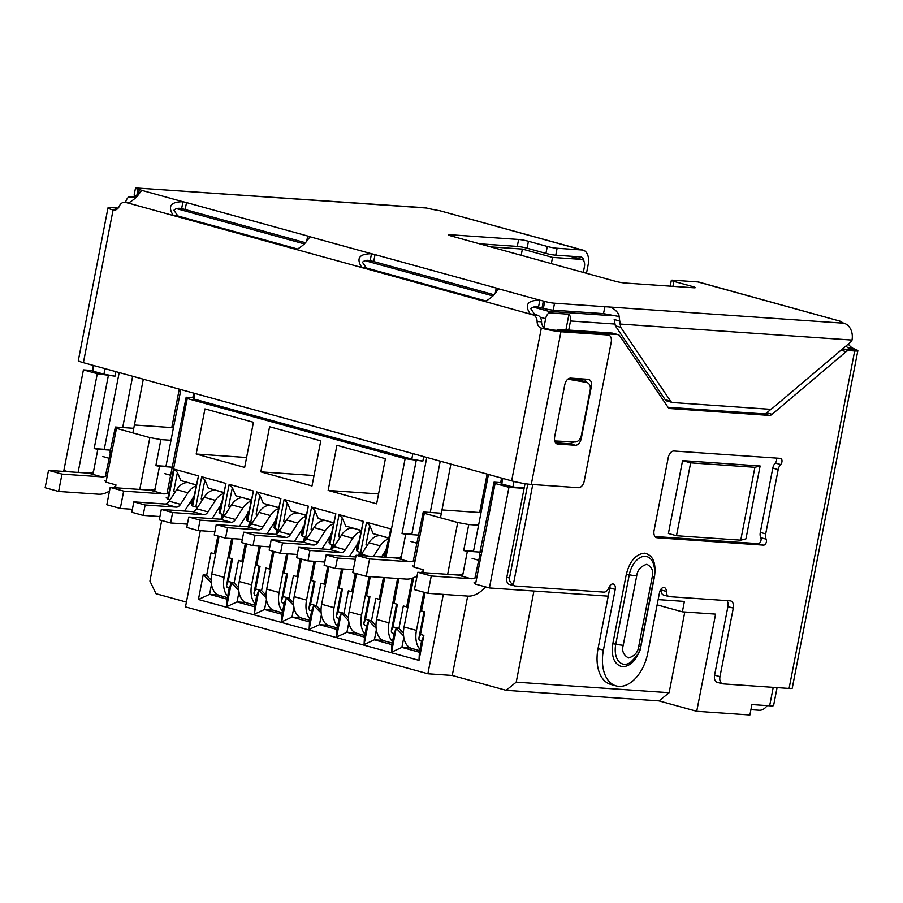 <?xml version="1.0" encoding="UTF-8"?>
<svg xmlns="http://www.w3.org/2000/svg" width="903" height="903" viewBox="0 0 903 903"><rect width="100%" height="100%" fill="white"/><g stroke="black" fill="none" stroke-linecap="round" stroke-linejoin="round"><path stroke-width="1.35" d="M490.713 246.88L522.385 249.07L552.546 257.4L581.351 259.387A7.1 4.391 -74.6 0 1 581.893 259.477A7.1 4.391 -74.6 0 1 584.433 266.633L583.315 272.435M533.334 307.088L548.719 311.332L549.024 312.856L568.958 314.233L565.921 329.888M568.721 330.08L570.482 320.983A7.1 5.542 -86 0 0 568.958 314.233M136.579 197.068L128.858 196.922A7.1 4.391 105.4 0 0 125.551 202.362M540.129 317.19L545.638 318.714A7.1 4.391 -74.6 0 1 549.024 312.856M551.338 263.62L552.546 257.4M521.178 255.289L522.385 249.07M682.566 460.62L760.123 465.971L745.957 538.854L740.742 540.163L754.908 467.291L690.648 462.844L682.566 460.62L668.401 533.492L676.482 535.727L740.742 540.163M658.152 599.603L684.395 601.421L682.363 611.828L715.605 614.13L696.721 711.293L749.896 714.973L751.917 704.566L769.649 705.785L773.228 687.352M524.101 488.354L508.965 487.304L489.403 587.943L608.238 596.161M545.638 318.714L543.933 327.484M513.999 481.457L512.915 487.022L501.741 483.94L502.813 478.409M105.008 368.638L103.935 374.169L92.749 371.088L93.822 365.557M412.863 453.588L411.779 459.119L193.885 398.991L194.969 393.46M68.256 471.738L63.853 470.519L83.415 369.88L92.862 370.535M760.123 465.971L754.908 467.291M690.648 462.844L676.482 535.727M696.721 711.293L659.009 700.897L506.12 690.321L452.256 675.467L427.875 673.773L185.476 606.895L200.285 530.704M186.402 602.109L155.982 593.711L149.921 581.069L161.693 520.512M684.801 611.997L669.112 692.714L659.009 700.897M657.124 604.863L682.363 611.828M489.403 587.943L475.531 584.117L474.098 582.345M475.531 584.117L495.092 483.477L508.965 487.304M495.092 483.477L494.02 482.146L500.668 482.608L501.741 483.94M512.915 487.022L524.203 487.801M777.077 687.623L773.6 705.503A17.767 1.738 -169 0 1 769.649 705.785M83.415 369.88L97.287 373.707L114.974 376.19L115.855 371.641M103.935 374.169L114.974 376.19M193.693 393.121L192.813 397.659L186.165 397.207L187.237 398.528L405.131 458.656L422.83 461.128L423.71 456.579M193.885 398.991L192.813 397.659M411.779 459.119L422.83 461.128M501.549 478.059L500.668 482.608M97.287 373.707L78.098 472.416M115.415 487.755L115.968 484.9L106.001 482.157L104.567 480.385M443.305 594.4L427.875 673.773M425.076 592.56L421.498 610.959L424.873 611.884L420.482 634.437L423.857 635.373L421.543 641.13L419.387 652.237L401.88 647.406L403.81 637.495M215.648 553.889L211.02 552.873L206.629 575.437L203.265 574.5L198.412 599.49L418.992 660.353L423.857 635.373M214.383 553.81L217.849 535.998M221.156 518.988L222.082 514.179M506.12 690.321L516.223 682.149L533.933 591.025M467.686 596.082L452.256 675.467M669.112 692.714L516.223 682.149M488.297 587.639L485.046 587.413M462.494 576.351L467.37 551.236L480.419 552.139M479.933 554.611L474.933 578.033M479.493 554.589L494.02 482.146M405.131 458.656L385.965 557.309M385.265 557.264L390.773 528.921L366.528 522.227L360.658 552.422L357.43 551.53L363.299 521.336L339.054 514.642L333.184 544.836L329.956 543.945L335.826 513.751L311.58 507.068L305.711 537.262L302.482 536.371L308.352 506.177L284.106 499.483L278.237 529.677L275.009 528.786L280.878 498.591L256.644 491.909L250.774 522.103L247.535 521.212L253.404 491.018L229.17 484.324L223.301 514.518L220.061 513.626L225.931 483.432L201.696 476.75L195.827 506.933L192.599 506.041L198.457 475.858L174.223 469.165L168.353 499.359L167.676 499.167L187.237 398.528M320.768 440.856L269.591 426.735L260.82 471.851L311.998 485.972L320.768 440.856M328.15 490.431L376.63 503.806L385.4 458.69L336.921 445.314L328.15 490.431L378.56 493.918M196.177 454.017L204.947 408.901L253.427 422.277L244.657 467.393L196.177 454.017L246.587 457.505M108.326 375.727L94.16 448.599L97.84 449.276L92.964 474.391M97.84 449.276L110.888 450.179M110.403 452.651L105.369 476.276M424.026 611.647L418.755 638.76L420.482 634.437M421.543 641.13L419.523 640.577L418.755 638.76M418.992 660.353L419.387 652.237M396.552 604.073L391.281 631.186L392.06 632.992L394.08 633.556L391.913 644.652L391.552 652.169L401.88 647.406L410.447 647.993M391.913 644.652L374.406 639.821L376.337 629.91M369.079 596.488L363.807 623.601L364.586 625.418L366.607 625.971L364.44 637.078L364.078 644.584L374.406 639.821L382.974 640.419M364.44 637.078L346.933 632.247L348.863 622.325M341.605 588.914L336.345 616.027L337.112 617.833L339.133 618.386L336.977 629.493L336.605 637.01L346.933 632.247L355.5 632.834M336.977 629.493L319.47 624.662L321.389 614.751M314.142 581.329L308.871 608.441L309.639 610.247L311.659 610.812L309.503 621.919L309.131 629.425L319.47 624.662L328.026 625.26M309.503 621.919L291.996 617.088L293.915 607.166M286.669 573.755L281.397 600.856L282.165 602.673L284.185 603.227L282.029 614.333L281.657 621.851L291.996 617.088L300.552 617.675M282.029 614.333L264.523 609.502L266.453 599.592M259.195 566.17L253.924 593.282L254.691 595.088L256.712 595.653L254.556 606.76L254.194 614.266L264.523 609.502L273.09 610.101M254.556 606.76L237.049 601.929L238.979 592.007M231.721 558.585L226.45 585.697L227.217 587.514L229.238 588.067L227.082 599.174L226.721 606.681L237.049 601.929L245.616 602.515M227.082 599.174L209.575 594.343L211.505 584.433M198.412 599.49L209.575 594.343L218.142 594.93M203.265 574.5L211.279 582.774M206.629 575.437L211.144 580.087M467.37 551.236L463.69 550.57L473.522 551.248M447.64 574.331L457.708 522.521L468.759 524.541L463.69 550.57M416.181 460.677L402.016 533.549L405.695 534.226L400.819 559.329M167.676 499.167L166.242 497.406M167.044 493.286L186.165 397.207M175.363 491.65L173.726 491.356L177.394 472.438L174.223 469.165M170.182 499.686L168.353 499.359M177.394 472.438L180.86 480.588L196.267 484.843M198.457 475.858L193.919 496.932L193.321 496.187L194.055 496.244M192.599 506.041L191.639 504.867L193.321 496.187M202.836 499.235L201.188 498.93L204.868 480.024L201.696 476.75M197.655 507.272L195.827 506.933M204.868 480.024L208.333 488.173L223.741 492.428M225.931 483.432L221.393 504.506L220.795 503.772L221.528 503.818M220.061 513.626L219.113 512.441L220.795 503.772M230.31 506.809L228.662 506.515L232.342 487.597L229.17 484.324M225.129 514.857L223.301 514.518L222.589 518.153M232.342 487.597L235.807 495.758L251.215 500.002M253.404 491.018L248.867 512.091L248.269 511.346L249.002 511.403M247.535 521.212L246.587 520.026L248.269 511.346M257.784 514.394L256.136 514.1L259.816 495.183L256.644 491.909M252.603 522.431L250.774 522.103L250.063 525.738M259.816 495.183L263.281 503.332L278.688 507.588M280.878 498.591L276.341 519.665L275.742 518.932L276.476 518.977M275.009 528.786L274.06 527.612L275.742 518.932M285.258 521.979L283.61 521.674L287.289 502.757L284.106 499.483M280.077 530.016L278.237 529.677L277.537 533.323M287.289 502.757L290.755 510.917L306.162 515.161M308.352 506.177L303.814 527.25L303.216 526.517L303.95 526.562M302.482 536.371L301.523 535.186L303.216 526.517M312.72 529.553L311.084 529.26L314.763 510.342L311.58 507.068M307.551 537.59L305.711 537.262L305.011 540.897M314.763 510.342L318.228 518.491L333.636 522.747M335.826 513.751L331.288 534.824L330.69 534.091L331.412 534.147M329.956 543.945L328.997 542.771L330.69 534.091M340.194 537.138L338.557 536.833L342.237 517.927L339.054 514.642M335.024 545.175L333.184 544.836L332.473 548.482M342.237 517.927L345.702 526.077L361.11 530.321M363.299 521.336L358.751 542.41L358.164 541.676L358.886 541.721M357.43 551.53L356.471 550.345L358.164 541.676M367.668 544.712L366.031 544.419L369.699 525.501L366.528 522.227M362.487 552.749L360.658 552.422L360.06 555.514M369.699 525.501L373.176 533.65L388.572 537.906M390.773 528.921L386.224 549.995L385.626 549.25L386.36 549.306M384.091 557.174L385.626 549.25M260.82 471.851L314.03 475.531M94.16 448.599L104.263 449.299M179.268 389.137L171.784 427.593L134.4 425.008M189.54 503.321L191.91 503.49M109.963 452.617L115.381 427.04L116.453 428.361L106.001 482.157M226.45 585.697L228.177 581.374L232.568 558.822L229.193 557.896L232.94 538.639M243.11 561.474L241.857 561.384L245.311 543.583M248.618 526.562L249.555 521.765M241.857 561.384L238.494 560.458L234.103 583.011L238.618 587.672M253.924 593.282L255.651 588.959L260.03 566.407L256.666 565.47L260.414 546.213M270.584 569.048L269.331 568.969L272.785 551.169M276.092 534.147L277.029 529.339M269.331 568.969L265.956 568.032L261.577 590.596L266.092 595.246M281.397 600.856L283.124 596.544L287.504 573.981L284.14 573.055L287.888 553.799M298.058 576.633L296.805 576.543L300.259 558.743M303.566 541.721L304.503 536.924M296.805 576.543L293.43 575.617L289.05 598.17L293.565 602.832M308.871 608.441L310.598 604.118L314.978 581.566L311.614 580.629L315.361 561.384M325.531 584.218L324.267 584.128L327.733 566.328M331.04 549.306L331.977 544.509M324.267 584.128L320.904 583.203L316.524 605.755L321.039 610.417M336.345 616.027L338.072 611.703L342.451 589.14L339.088 588.214L342.824 568.958M353.005 591.792L351.741 591.702L355.319 573.315M358.796 555.435L359.45 552.083M351.741 591.702L348.377 590.776L343.998 613.34L348.513 617.991M363.807 623.601L365.546 619.277L369.925 596.725L366.562 595.799L370.286 576.599M380.479 599.378L379.215 599.287L383.448 577.502M379.215 599.287L375.851 598.362L371.46 620.914L375.987 625.576M391.281 631.186L393.008 626.863L397.399 604.299L394.035 603.373L398.855 578.563M407.953 606.951L406.689 606.872L412.265 578.213M406.689 606.872L403.325 605.936L398.934 628.499L403.449 633.15M391.552 652.169L396.203 628.217L403.585 635.836M364.078 644.584L368.729 620.643L376.111 628.251M394.08 633.556L396.203 628.217M336.605 637.01L341.266 613.058L348.648 620.677M366.607 625.971L368.729 620.643M309.131 629.425L313.792 605.484L321.175 613.092M339.133 618.386L341.266 613.058M281.657 621.851L286.319 597.899L293.701 605.518M311.659 610.812L313.792 605.484M254.194 614.266L258.845 590.325L266.227 597.933M284.185 603.227L286.319 597.899M226.721 606.681L231.371 582.74L238.753 590.348M256.712 595.653L258.845 590.325M229.238 588.067L231.371 582.74M457.708 522.521L424.308 513.31L413.856 567.095L423.823 569.849L423.281 572.637M468.759 524.541L478.579 525.219M487.112 474.075L479.64 512.532L480.972 512.904M441.973 509.935L479.64 512.532M424.308 513.31L423.236 511.978L440.404 513.164M405.695 534.226L418.732 535.118M402.016 533.549L411.836 534.226M171.006 440.292L160.903 439.592L149.853 437.583L116.453 428.361M171.784 427.593L173.387 428.033M115.381 427.04L132.549 428.225M149.853 437.583L139.773 489.437M228.177 581.374L234.103 583.011M255.651 588.959L261.577 590.596M283.124 596.544L289.05 598.17M310.598 604.118L316.524 605.755M338.072 611.703L343.998 613.34M365.546 619.277L371.46 620.914M393.008 626.863L398.934 628.499M413.856 567.095L412.423 565.323M413.258 561.011L423.236 511.978M165.949 466.32L155.847 465.621L160.903 439.592M192.17 502.113L190.398 502M155.847 465.621L159.526 466.298L154.639 491.401M159.526 466.298L172.563 467.201M173.726 491.356L175.475 491.48M367.781 544.543L366.031 544.419M382.703 555.063L384.475 555.176M219.643 509.698L217.871 509.574M201.188 498.93L202.949 499.054M340.307 536.958L338.557 536.833M355.229 547.478L357.001 547.602M247.117 517.284L245.345 517.159M228.662 506.515L230.423 506.639M312.844 529.372L311.084 529.26M327.766 539.892L329.539 540.017M274.591 524.857L272.819 524.733M256.136 514.1L257.897 514.213M285.371 521.799L283.61 521.674M300.293 532.318L302.065 532.443M419.963 649.313A21.311 13.161 -74.6 0 1 416.441 630.407L404.059 626.987A21.311 13.161 105.4 0 0 411.678 648.444L419.692 650.657M404.059 626.987L413.642 577.683M423.868 592.221L416.441 630.407M388.527 538.177L381.021 535.818M326.141 554.916L324.121 565.323L335.431 568.45L337.451 558.043L326.141 554.916L355.771 556.959M360.511 555.548A7.1 4.391 105.4 0 0 361.516 554.261L368.943 542.737L380.253 545.863A17.767 10.971 -74.6 0 1 388.346 539.125M379.621 535.727A17.767 10.971 105.4 0 0 368.943 542.737M380.253 545.863L373.436 556.44M355.319 559.273L337.451 558.043M335.431 568.45L353.299 569.68M385.254 551.225A7.1 4.391 -74.6 0 0 384.633 552.06L381.461 556.993M392.489 641.728A21.311 13.161 -74.6 0 1 388.979 622.822L376.585 619.402A21.311 13.161 105.4 0 0 384.215 640.87L392.218 643.083M376.585 619.402L384.712 577.593M397.591 578.484L388.979 622.822M361.053 530.603L353.547 528.244M298.667 547.331L296.647 557.749L307.957 560.865L309.977 550.458L298.667 547.331L329.776 549.487A7.1 4.391 105.4 0 0 334.054 546.676L341.469 535.152L352.78 538.278A17.767 10.971 -74.6 0 1 360.873 531.54M352.147 528.142A17.767 10.971 105.4 0 0 341.469 535.152M352.78 538.278L345.364 549.803A7.1 4.391 -74.6 0 1 341.097 552.602L309.977 550.458M307.957 560.865L324.753 562.027M357.78 543.64A7.1 4.391 -74.6 0 0 357.159 544.486L349.743 556A17.767 10.971 -74.6 0 1 349.393 556.519M365.015 634.143A21.311 13.161 -74.6 0 1 361.505 615.236L349.111 611.828A21.311 13.161 105.4 0 0 356.741 633.285L364.756 635.498M349.111 611.828L356.538 573.642M369.034 576.509L361.505 615.236M333.579 523.018L326.073 520.659M271.193 539.757L269.173 550.164L280.483 553.291L282.504 542.872L271.193 539.757L302.313 541.902A7.1 4.391 105.4 0 0 306.58 539.102L313.996 527.578L325.317 530.693A17.767 10.971 -74.6 0 1 333.399 523.954M324.674 520.568A17.767 10.971 105.4 0 0 313.996 527.578M325.317 530.693L317.89 542.218A7.1 4.391 -74.6 0 1 313.623 545.028L282.504 542.872M280.483 553.291L297.29 554.453M330.306 536.066A7.1 4.391 -74.6 0 0 329.697 536.901L322.269 548.426A17.767 10.971 -74.6 0 1 321.919 548.945M337.541 626.569A21.311 13.161 -74.6 0 1 334.031 607.663L321.637 604.242A21.311 13.161 105.4 0 0 329.268 625.711L337.282 627.924M321.637 604.242L328.94 566.655M341.571 568.867L334.031 607.663M306.106 515.444L298.6 513.085M243.72 532.172L241.699 542.59L253.009 545.705L255.03 535.298L243.72 532.172L274.839 534.328A7.1 4.391 105.4 0 0 279.106 531.517L286.522 519.993L297.843 523.119A17.767 10.971 -74.6 0 1 305.925 516.381M297.2 512.983A17.767 10.971 105.4 0 0 286.522 519.993M297.843 523.119L290.416 534.644A7.1 4.391 -74.6 0 1 286.149 537.443L255.03 535.298M253.009 545.705L269.816 546.868M302.832 528.481A7.1 4.391 -74.6 0 0 302.223 529.316L294.796 540.841A17.767 10.971 -74.6 0 1 294.446 541.36M310.068 618.984A21.311 13.161 -74.6 0 1 306.557 600.077L294.164 596.657A21.311 13.161 105.4 0 0 301.794 618.126L309.808 620.338M294.164 596.657L301.478 559.081M314.097 561.294L306.557 600.077M278.632 507.858L271.126 505.499M216.246 524.598L214.225 535.005L225.536 538.132L227.567 527.713L216.246 524.598L247.366 526.742A7.1 4.391 105.4 0 0 251.632 523.943L259.059 512.419L270.369 515.534A17.767 10.971 -74.6 0 1 278.451 508.795M269.726 505.398A17.767 10.971 105.4 0 0 259.059 512.419M270.369 515.534L262.942 527.059A7.1 4.391 -74.6 0 1 258.676 529.869L227.567 527.713M225.536 538.132L242.343 539.283M275.359 520.896A7.1 4.391 -74.6 0 0 274.749 521.742L267.322 533.267A17.767 10.971 -74.6 0 1 266.983 533.786M282.594 611.41A21.311 13.161 -74.6 0 1 279.083 592.503L266.69 589.083A21.311 13.161 105.4 0 0 274.32 610.552L282.334 612.753M266.69 589.083L274.004 551.496M286.623 553.708L279.083 592.503M251.158 500.285L243.652 497.914M188.772 517.013L186.752 527.42L198.062 530.546L200.094 520.139L188.772 517.013L219.892 519.169A7.1 4.391 105.4 0 0 224.158 516.358L231.586 504.833L242.896 507.96A17.767 10.971 -74.6 0 1 250.978 501.221M242.252 497.824A17.767 10.971 105.4 0 0 231.586 504.833M242.896 507.96L235.469 519.485A7.1 4.391 -74.6 0 1 231.202 522.284L200.094 520.139M198.062 530.546L214.869 531.709M247.885 513.322A7.1 4.391 -74.6 0 0 247.275 514.157L239.848 525.681A17.767 10.971 -74.6 0 1 239.509 526.201M255.12 603.825A21.311 13.161 -74.6 0 1 251.61 584.918L239.227 581.498A21.311 13.161 105.4 0 0 246.846 602.967L254.86 605.179M239.227 581.498L246.53 543.922M259.15 546.134L251.61 584.918M223.684 492.699L216.178 490.34M161.31 509.439L159.278 519.846L170.588 522.961L172.62 512.554L161.31 509.439L192.418 511.583A7.1 4.391 105.4 0 0 196.685 508.773L204.112 497.26L215.422 500.375A17.767 10.971 -74.6 0 1 223.504 493.636M214.779 490.239A17.767 10.971 105.4 0 0 204.112 497.26M215.422 500.375L207.995 511.899A7.1 4.391 -74.6 0 1 203.728 514.71L172.62 512.554M170.588 522.961L187.395 524.124M220.411 505.736A7.1 4.391 -74.6 0 0 219.801 506.583L212.374 518.108A17.767 10.971 -74.6 0 1 212.036 518.627M227.646 596.251A21.311 13.161 -74.6 0 1 224.136 577.344L211.753 573.924A21.311 13.161 105.4 0 0 219.373 595.382L227.387 597.594M211.753 573.924L219.057 536.337M231.676 538.549L224.136 577.344M196.222 485.114L188.716 482.755M133.836 501.854L131.804 512.261L143.125 515.387L145.146 504.98L133.836 501.854L164.944 503.998A7.1 4.391 105.4 0 0 169.211 501.199L176.638 489.674L187.948 492.801A17.767 10.971 -74.6 0 1 196.03 486.062M187.305 482.665A17.767 10.971 105.4 0 0 176.638 489.674M187.948 492.801L180.521 504.314A7.1 4.391 -74.6 0 1 176.254 507.125L145.146 504.98M143.125 515.387L159.921 516.55M192.937 498.163A7.1 4.391 -74.6 0 0 192.328 498.998L184.901 510.522A17.767 10.971 -74.6 0 1 184.562 511.042M92.399 370.501L93.381 365.433M602.741 333.512L608.125 334.99A7.1 4.391 -74.6 0 1 608.667 335.092L603.283 333.602A7.1 4.391 105.4 0 0 602.741 333.512L555.571 330.25A7.1 0.7 -169 0 1 545.751 328.455A7.1 5.542 94 0 1 541.552 321.807A7.1 5.542 -86 0 0 537.341 315.17L535.66 314.695A8.883 6.931 94 0 1 534.61 314.3L530.795 308.713C532.77 306.839 535.332 306.32 538.493 307.133A8.883 0.869 -169 0 1 542.026 307.991L543.369 308.363A7.1 0.7 11 0 0 553.189 310.158L603.486 313.634L604.954 306.704C610.563 306.252 615.191 308.826 618.826 314.436L619.763 321.152L614.198 319.448L615.372 325.87L665.161 399.645A7.1 4.391 105.4 0 0 666.922 400.977L672.306 402.467A7.1 4.391 -74.6 0 1 670.557 401.124L665.161 399.645M615.372 325.87L620.711 327.281L670.557 401.124M619.763 321.152L620.711 327.281M672.306 402.467A7.1 4.391 -74.6 0 0 672.848 402.557L769.762 409.262A7.1 4.391 -74.6 0 0 772.55 408.179L851.8 341.052L851.992 340.07A14.211 11.084 -86 0 0 843.921 323.218A17.767 1.738 -169 0 1 840.038 321.321A17.767 1.738 -169 0 1 840.129 321.186L840.072 321.479M479.516 243.799L517.272 246.406A7.1 0.7 -169 0 1 527.092 248.201L545.943 253.404A7.1 0.7 11 0 0 555.763 255.188L557.117 248.246L582.029 249.973A14.211 8.77 -74.6 0 1 583.112 250.154L439.738 210.715A17.767 1.738 -169 0 1 426.453 208.029A14.211 11.084 -86 0 0 424.726 207.735L137.064 188.027A7.1 0.7 -169 0 0 135.484 188.163L134.129 195.104A7.1 0.7 11 0 0 136.669 196.143L137.312 196.323M672.916 286.33L673.886 281.386L692.736 286.59A7.1 0.7 -169 0 1 695.276 287.639A7.1 0.7 -169 0 1 693.696 287.775L625 283.023A7.1 0.7 -169 0 1 615.18 281.228L450.89 235.897A7.1 0.7 -169 0 1 448.351 234.848A7.1 0.7 -169 0 1 449.931 234.712L518.627 239.464A7.1 0.7 -169 0 1 528.436 241.259L547.297 246.463L545.943 253.404M136.669 196.143L138.024 189.212A7.1 0.7 -169 0 1 135.484 188.163M138.024 189.212L139.367 189.585A8.883 0.869 -169 0 1 141.771 190.364C138.52 194.043 137.538 197.678 128.305 203.107L125.528 202.453L128.881 202.678M297.437 248.968L178.783 216.235A8.883 6.931 94 0 1 177.744 215.828L173.918 210.241C175.893 208.367 178.467 207.848 181.616 208.672L182.97 201.73A8.883 0.869 -169 0 1 186.503 202.588L307.709 236.033A8.883 0.869 -169 0 1 310.101 236.812C306.851 240.491 305.869 244.126 296.635 249.555L173.308 215.524C167.427 206.369 170.644 201.775 182.97 201.73L141.771 190.364M181.616 208.672A8.883 0.869 -169 0 1 185.149 209.53L305.643 242.772M485.972 300.992L367.318 268.247A8.883 6.931 94 0 1 366.279 267.852L362.453 262.265C364.428 260.391 367.002 259.861 370.151 260.685L371.505 253.743A8.883 0.869 -169 0 1 375.038 254.612L496.244 288.046A8.883 0.869 -169 0 1 498.637 288.825C495.397 292.516 494.404 296.15 485.171 301.568L361.843 267.548C355.963 258.393 359.18 253.799 371.505 253.743L310.101 236.812M370.151 260.685A8.883 0.869 -169 0 1 373.684 261.543L494.178 294.796M538.493 307.133L539.836 300.202A8.883 0.869 -169 0 1 543.369 301.06L544.723 301.433L543.369 308.363M553.189 310.158L554.544 303.216A7.1 0.7 -169 0 1 544.723 301.433M554.544 303.216L843.921 323.218M603.486 313.634L618.397 316.377L618.826 314.436M534.61 314.3L530.185 313.996C524.293 304.842 527.521 300.248 539.836 300.202L498.637 288.825M366.279 267.852L361.843 267.548L296.635 249.555M177.744 215.828L173.308 215.524L128.305 203.107M557.117 248.246A7.1 0.7 -169 0 1 547.297 246.463M697.838 281.928L840.129 321.186L698.922 282.108A14.211 8.77 105.4 0 0 697.838 281.928L672.927 280.212A7.1 0.7 -169 0 0 671.335 280.336A7.1 0.7 -169 0 0 673.886 281.386M537.341 315.17L532.917 314.865L485.171 301.568M532.917 314.865A7.1 5.542 94 0 1 537.116 321.502L541.552 321.807M608.667 335.092A7.1 4.391 -74.6 0 1 611.207 342.237L584.23 481.051A7.1 4.391 -74.6 0 1 578.451 487.688L531.28 484.426A14.211 1.388 11 0 1 511.64 480.847L83.392 362.679A14.211 1.388 11 0 1 78.313 360.579L107.988 207.882A14.211 1.388 -169 0 0 113.078 209.981A7.1 5.542 94 0 0 113.936 210.128A7.1 5.542 94 0 0 119.298 206.223A7.1 5.542 94 0 1 124.67 202.306A7.1 5.542 94 0 1 125.528 202.453M608.125 334.99L560.955 331.74A14.211 1.388 -169 0 1 541.326 328.15A7.1 5.542 94 0 1 537.116 321.502M107.988 207.882A14.211 1.388 -169 0 1 111.159 207.622L118.18 208.108M556.62 443.745L557.738 444.05C555.108 443.475 554.081 441.059 554.656 436.804L564.77 384.757C565.842 380.547 567.773 378.334 570.549 378.12L588.282 379.339C590.901 379.926 591.928 382.341 591.363 386.586L581.239 438.644C580.166 442.854 578.236 445.066 575.459 445.281L557.196 443.971M573.653 441.917L570.075 443.791L555.548 442.786M115.934 209.801A7.1 0.7 -169 0 1 114.963 209.236A7.1 0.7 -169 0 1 116.555 209.112L117.097 209.146M555.763 255.188L580.674 256.915A7.1 4.391 -74.6 0 1 581.216 257.005A7.1 4.391 -74.6 0 1 583.925 261.272M840.693 321.231L842.759 322.834M767.178 705.615A14.211 8.77 -74.6 0 1 759.31 710.243L750.924 709.668M582.006 380.976L586.352 382.375A7.1 5.441 -72.3 0 1 586.916 382.511L582.57 381.122A7.1 5.441 107.7 0 0 582.006 380.976L568.597 378.673M583.112 250.154A14.211 8.77 -74.6 0 1 588.192 264.466L586.476 273.304M848.312 344.009A17.767 13.861 -86 0 0 852.838 348.242L848.402 347.937L849.858 348.761L855.818 349.54A14.211 1.388 -169 0 1 857.85 350.703A14.211 1.388 -169 0 1 854.678 350.962L848.91 350.567L843.526 349.077A7.1 4.391 105.4 0 0 841.991 349.359M845.885 346.063A17.767 13.861 -86 0 0 848.402 347.937L848.12 349.393M586.916 382.511A7.1 5.441 -72.3 0 1 590.212 389.882L581.318 435.63A7.1 5.441 -72.3 0 1 574.771 441.985L554.69 440.935M586.352 382.375L567.784 379.17M852.838 348.242L855.818 349.54M849.858 348.761A7.1 0.7 -169 0 1 850.874 349.348A7.1 0.7 -169 0 1 849.294 349.472L843.526 349.077M525.015 483.658L506.82 577.265A7.1 4.391 105.4 0 0 509.36 584.422L514.744 585.912A7.1 4.391 -74.6 0 1 513.254 584.918C510.285 582.74 509.044 580.437 509.506 578.01L527.77 484.064M532.759 484.527L513.254 584.918M840.975 350.217L846.122 351.639A7.1 4.391 -74.6 0 1 848.91 350.567M771.297 408.969L766.737 412.84A7.1 4.391 -74.6 0 1 763.949 413.913L668.028 407.287M846.122 351.639L772.121 414.319A7.1 4.391 -74.6 0 1 769.333 415.403L670.207 408.551A7.1 4.391 -74.6 0 1 669.665 408.461A7.1 4.391 -74.6 0 1 667.915 407.118L619.909 336.006A7.1 4.391 -74.6 0 0 618.16 334.663A7.1 4.391 -74.6 0 0 617.618 334.573L603.204 333.579M618.16 334.663L612.765 333.184A7.1 4.391 105.4 0 0 612.234 333.094L559.476 329.448A7.1 4.391 105.4 0 0 556.914 330.34M609.954 585.708A5.328 3.296 -74.6 0 1 609.841 587.909L615.225 589.388A5.328 3.296 -74.6 0 0 613.318 584.027A5.328 3.296 -74.6 0 0 609.006 587.458A7.1 4.391 -74.6 0 1 603.791 592.12L515.286 586.002A7.1 4.391 -74.6 0 1 514.744 585.912M615.225 589.388L603.418 650.126L598.034 648.636A35.522 21.932 105.4 0 0 610.744 684.406L616.128 685.896A35.522 21.932 -74.6 0 1 603.418 650.126M609.841 587.909L598.034 648.636M727.005 600.63A7.1 4.391 -74.6 0 1 727.908 606.613L733.292 608.103A7.1 4.391 -74.6 0 0 730.753 600.946A7.1 4.391 -74.6 0 0 730.211 600.856L669.62 596.669A7.1 4.391 -74.6 0 1 669.078 596.578A7.1 4.391 -74.6 0 1 666.335 591.42A5.328 3.296 -74.6 0 0 664.281 587.548A5.328 3.296 -74.6 0 0 659.54 592.458L647.733 653.185A35.522 21.932 -74.6 0 1 616.128 685.896M660.917 589.23A5.328 3.296 -74.6 0 1 660.951 589.93A7.1 4.391 105.4 0 0 663.694 595.088L669.078 596.578M727.908 606.613L714.589 675.151A7.1 4.391 105.4 0 0 717.129 682.307L722.513 683.797A7.1 4.391 -74.6 0 1 719.973 676.64L714.589 675.151M733.292 608.103L719.973 676.64M854.678 350.962L789.075 688.447L723.055 683.887A7.1 4.391 -74.6 0 1 722.513 683.797M789.075 688.447A14.211 1.388 11 0 0 792.247 688.188L857.85 350.703M760.766 537.68L766.162 539.17A3.556 2.19 -74.6 0 1 766.004 543.042A3.556 2.19 -74.6 0 1 763.498 545.13L657.147 537.77A7.1 4.391 -74.6 0 1 656.605 537.68A7.1 4.391 -74.6 0 1 654.065 530.524L668.231 457.652A7.1 4.391 -74.6 0 1 674.01 451.015L780.373 458.363A3.556 2.19 -74.6 0 1 780.632 458.408A3.556 2.19 -74.6 0 1 782.009 460.948A3.556 2.19 -74.6 0 1 780.666 464.526L775.282 463.036A7.1 4.391 105.4 0 0 772.799 468.115L760.303 532.409A7.1 4.391 105.4 0 0 760.766 537.68A3.556 2.19 -74.6 0 1 760.619 541.552A3.556 2.19 -74.6 0 1 758.114 543.64L654.968 536.506M776.388 458.092A3.556 2.19 -74.6 0 1 775.282 463.036M772.799 468.115L778.183 469.594A7.1 4.391 -74.6 0 1 780.666 464.526M778.183 469.594L765.688 533.899L760.303 532.409M766.162 539.17A7.1 4.391 -74.6 0 1 765.688 533.899M573.45 442.143L554.713 441.014M568.472 378.662L585.595 380.039M581.351 379.553L582.085 380.998M585.065 379.125L586.137 382.262M626.298 574.331C629.775 561.045 635.915 553.99 644.708 553.189C652.971 555.142 656.244 562.84 654.54 576.283L641.051 645.69C637.574 658.976 631.434 666.03 622.63 666.82C614.367 664.856 611.094 657.158 612.81 643.737L626.298 574.331L629.278 574.771L615.778 644.178A8.883 0.869 11 0 0 623.217 645.295L636.705 575.888C637.383 570.109 640.758 566.237 646.819 564.273C651.977 567.016 653.772 571.249 652.214 576.961L638.726 646.367C638.049 652.135 634.674 656.007 628.612 657.971C623.454 655.228 621.659 651.007 623.217 645.295M411.757 534.644L426.769 457.426M369.575 558.957L356.109 555.243L352.734 572.592L366.2 576.317L369.575 558.957L409.454 561.722L395.988 557.998A17.767 10.971 105.4 0 0 401.372 556.462M356.109 555.243L395.988 557.998M430.257 512.464L440.235 461.14M415.256 559.916A17.767 10.971 -74.6 0 1 409.454 561.722M366.2 576.317L406.079 579.071A35.522 21.932 105.4 0 0 417.084 575.843M421.317 572.502A35.522 21.932 105.4 0 0 423.812 569.895M440.461 517.758L450.89 464.086M473.432 551.654L488.444 474.447M431.25 575.979L417.784 572.265L414.409 589.614L427.875 593.327L431.25 575.979L471.14 578.733L457.663 575.019A17.767 10.971 105.4 0 0 463.047 573.484M417.784 572.265L457.663 575.019M476.931 576.927A17.767 10.971 -74.6 0 1 471.14 578.733M427.875 593.327L467.765 596.093A35.522 21.932 105.4 0 0 485.521 586.871M104.184 449.717L119.185 372.555M61.991 474.086L48.525 470.373L45.15 487.722L58.616 491.446L61.991 474.086L101.87 476.852L88.404 473.127A17.767 10.971 105.4 0 0 93.472 471.795M48.525 470.373L88.404 473.127M122.684 427.537L132.651 376.269M107.344 475.26A17.767 10.971 -74.6 0 1 101.87 476.852M58.616 491.446L98.506 494.201A35.522 21.932 105.4 0 0 109.5 490.972M113.733 487.631A35.522 21.932 105.4 0 0 115.866 485.442M132.876 432.887L143.306 379.215M165.87 466.738L180.86 389.577M123.666 491.108L110.2 487.394L106.825 504.743L120.291 508.457L123.666 491.108L163.556 493.862L150.09 490.148A17.767 10.971 105.4 0 0 155.147 488.805M110.2 487.394L150.09 490.148M169.019 492.282A17.767 10.971 -74.6 0 1 163.556 493.862M120.291 508.457L132.391 509.292M133.949 196.888L136.093 197.475M176.457 208.616L304.424 243.923M365.004 260.64L492.959 295.947M548.719 311.332L612.765 315.757M581.351 259.387L569.624 256.147M570.482 320.983L614.604 324.03M368.085 556.067L361.516 554.261M345.364 549.803L334.054 546.676M341.097 552.602L329.776 549.487M317.89 542.218L306.58 539.102M313.623 545.028L302.313 541.902M290.416 534.644L279.106 531.517M286.149 537.443L274.839 534.328M262.942 527.059L251.632 523.943M258.676 529.869L247.366 526.742M235.469 519.485L224.158 516.358M231.202 522.284L219.892 519.169M207.995 511.899L196.685 508.773M203.728 514.71L192.418 511.583M180.521 504.314L169.211 501.199M176.254 507.125L164.944 503.998M426.453 208.029L187.474 191.515M619.74 324.019L851.992 340.07M692.522 287.685L692.736 286.59M449.773 235.559L449.931 234.712M517.272 246.406L518.627 239.464M527.092 248.201L528.436 241.259M138.317 194.958L139.367 189.585M185.149 209.53L186.503 202.588M306.659 241.406L307.709 236.033M373.684 261.543L375.038 254.612M495.194 293.43L496.244 288.046M542.026 307.991L543.369 301.06M582.029 249.973L439.738 210.715M535.66 314.695L531.224 314.391M484.087 301.388L485.317 301.478M367.318 268.247L362.893 267.943M296.782 249.454L295.552 249.363M178.783 216.235L174.347 215.919M128.44 203.006L127.221 202.915M511.64 480.847L541.326 328.15L545.751 328.455M114.805 210.106L113.078 209.981L83.392 362.679M531.28 484.426L560.955 331.74M590.133 386.247L591.363 386.586M580.302 438.384L581.239 438.644M570.075 443.791L575.459 445.281M509.506 578.01L506.82 577.265M766.737 412.84L772.121 414.319M763.949 413.913L769.333 415.403M669.157 408.258L670.207 408.551M612.234 333.094L617.618 334.573M564.668 330.882L559.476 329.448M666.335 591.42L660.951 589.93M656.097 537.488L657.147 537.77M763.498 545.13L758.114 543.64M572.423 442.233L570.73 441.77M636.705 575.888A8.883 0.869 -169 0 1 629.278 574.771A19.719 12.179 105.4 0 1 639.798 557.783A19.719 12.179 105.4 0 1 652.384 561.474C655.443 567.479 654.833 574.703 654.201 576.791A8.883 0.869 -169 0 1 652.214 576.961M654.201 576.791L640.712 646.198A8.883 0.869 -169 0 1 638.726 646.367M612.81 643.737L615.778 644.178A19.719 12.179 105.4 0 0 630.113 662.723C637.721 655.567 641.254 650.058 640.712 646.198M472.122 558.438L478.409 560.165M410.447 541.416L416.734 543.154M164.538 473.567L170.554 475.226M102.863 456.546L108.879 458.205M132.391 196.685L136.669 196.978M569.895 256.17L581.893 259.477M842.996 348.513L842.883 349.1M670.207 286.149L671.335 280.336M128.994 202.599L124.67 202.306"/></g></svg>
